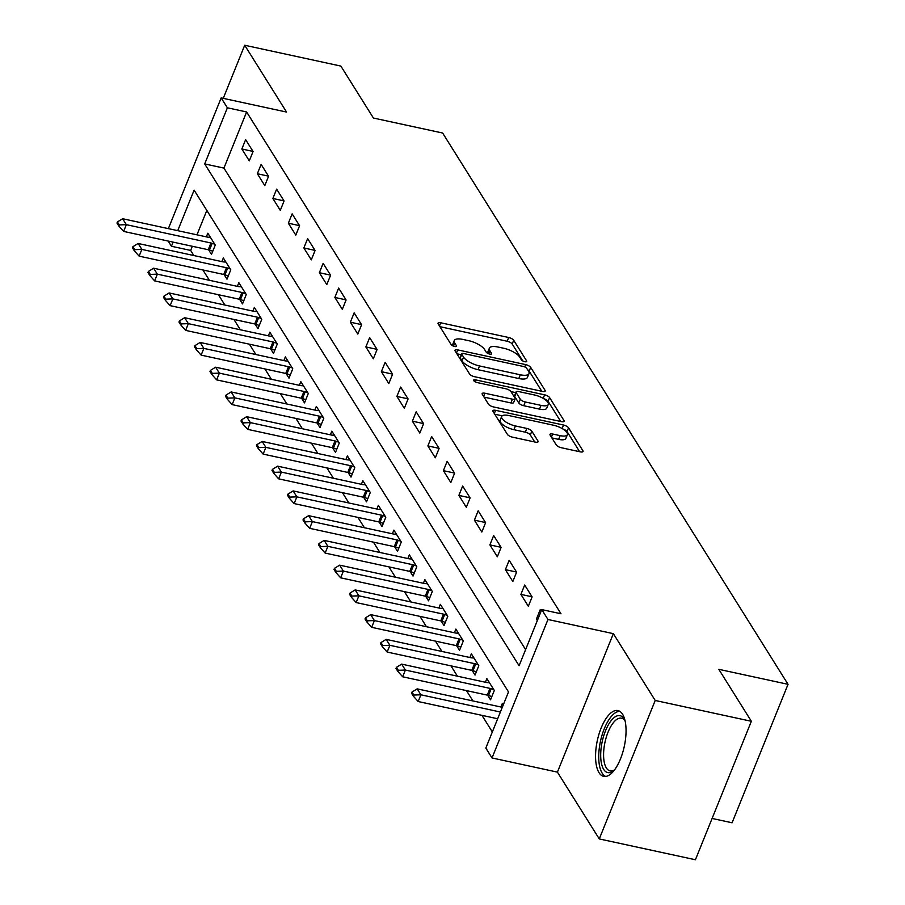 <?xml version="1.0" encoding="UTF-8"?>
<svg xmlns="http://www.w3.org/2000/svg" width="905" height="905" viewBox="0 0 905 905"><rect width="100%" height="100%" fill="white"/><g stroke="black" fill="none" stroke-linecap="round" stroke-linejoin="round"><path stroke-width="1.36" d="M524.832 361.695A2.964 1.052 22 0 0 526.733 361.446A2.964 1.052 22 0 0 526.631 360.914L513.689 340.269A4.231 1.493 22 0 0 508.701 337.508L440.746 322.791A4.231 1.493 22 0 0 438.043 323.153A4.231 1.493 22 0 0 438.19 323.911L451.12 344.556A2.964 1.052 22 0 0 454.615 346.491A2.964 1.052 22 0 0 456.516 346.242A2.964 1.052 22 0 0 456.414 345.71L454.74 343.029A13.552 4.785 22 0 1 454.253 340.574A13.552 4.785 22 0 1 462.919 339.432L468.586 340.653A13.552 4.785 22 0 1 484.56 349.488L486.234 352.158A2.964 1.052 22 0 0 489.729 354.093A2.964 1.052 22 0 0 491.619 353.844A2.964 1.052 22 0 0 491.517 353.312L489.843 350.631A13.552 4.785 22 0 1 489.356 348.176A13.552 4.785 22 0 1 498.033 347.034L503.689 348.255A13.552 4.785 22 0 1 519.674 357.09L521.337 359.771A2.964 1.052 22 0 0 524.832 361.695M622.595 714.283A33.655 13.801 -77.8 0 0 617.923 710.572A33.655 13.801 -77.8 0 0 598.997 734.102A33.655 13.801 -77.8 0 0 599.008 772.655A33.655 13.801 -77.8 0 0 603.68 776.366A33.655 13.801 -77.8 0 0 622.617 752.836A33.655 13.801 -77.8 0 0 622.595 714.283M556.281 444.966A4.231 1.493 22 0 0 561.281 447.726L580.343 451.855A4.231 1.493 22 0 0 583.046 451.493A4.231 1.493 22 0 0 582.899 450.724L568.532 427.794A4.231 1.493 22 0 0 563.544 425.033L495.589 410.327A4.231 1.493 22 0 0 492.874 410.678A4.231 1.493 22 0 0 493.033 411.447L507.4 434.377A4.231 1.493 22 0 0 512.388 437.138L535.421 442.126A4.231 1.493 22 0 0 538.124 441.764A4.231 1.493 22 0 0 537.977 440.995L531.823 431.187A4.231 1.493 22 0 0 526.834 428.427L515.409 425.95A11.324 4.005 22 0 1 501.653 416.515A11.324 4.005 22 0 1 508.904 415.553L553.634 425.248A11.324 4.005 22 0 1 567.401 434.683A11.324 4.005 22 0 1 560.15 435.644L552.695 434.027A4.231 1.493 22 0 0 549.98 434.377A4.231 1.493 22 0 0 550.138 435.147L556.281 444.966M751.365 721.285L695.413 859.75L599.268 838.924L655.209 700.47L751.365 721.285L718.808 669.327L788.04 684.316L442.635 133.024L373.414 118.035L340.857 66.076L244.701 45.25L286.557 112.062L221.171 97.898L227.381 107.797L246.613 111.96L560.998 613.771L541.767 609.597L547.966 619.495L492.026 757.96L485.827 748.062L508.508 691.929L194.111 190.129L177.731 230.662M655.209 700.47L613.352 633.658L547.966 619.495M542.48 391.424A4.231 1.493 22 0 0 545.195 391.073A4.231 1.493 22 0 0 545.036 390.304L530.669 367.373A4.231 1.493 22 0 0 525.681 364.613L457.726 349.896A4.231 1.493 22 0 0 455.023 350.258A4.231 1.493 22 0 0 455.17 351.027L469.537 373.946A4.231 1.493 22 0 0 474.525 376.706L542.48 391.424M549.606 397.589L563.973 420.508A4.231 1.493 22 0 1 564.12 421.278A4.231 1.493 22 0 1 561.417 421.64L493.463 406.922A4.231 1.493 22 0 1 488.462 404.162L482.32 394.354A4.231 1.493 22 0 1 482.161 393.585A4.231 1.493 22 0 1 484.876 393.223L512.434 399.196A4.231 1.493 22 0 0 515.149 398.834A4.231 1.493 22 0 0 514.99 398.064L510.918 391.56A4.231 1.493 22 0 0 505.918 388.799L477.229 382.589A2.964 1.052 22 0 1 473.632 380.111A2.964 1.052 22 0 1 475.521 379.862L544.606 394.829A4.231 1.493 22 0 1 549.606 397.589L548.091 401.322L560.727 421.492M244.701 45.25L223.252 98.351M246.613 111.96L223.931 168.092L525.601 649.609M241.85 148.986L249.294 160.864L253.072 151.508L245.628 139.63L241.85 148.986L253.004 151.407M257.348 173.737L264.792 185.616L268.57 176.26L261.126 164.382L257.348 173.737L268.502 176.147M272.858 198.478L280.29 210.356L284.068 201.001L276.636 189.122L272.858 198.478L284.012 200.899M288.356 223.218L295.799 235.096L299.578 225.741L292.134 213.863L288.356 223.218L299.51 225.639M303.854 247.97L311.297 259.848L315.076 250.493L307.632 238.615L303.854 247.97L315.008 250.38M319.363 272.71L326.796 284.589L330.585 275.233L323.142 263.355L319.363 272.71L330.517 275.12M334.861 297.451L342.305 309.329L346.083 299.974L338.64 288.095L334.861 297.451L346.015 299.872M350.359 322.203L357.803 334.069L361.581 324.714L354.149 312.847L350.359 322.203L361.514 324.612M365.869 346.943L373.313 358.821L377.091 349.466L369.647 337.588L365.869 346.943L377.023 349.353M381.367 371.684L388.811 383.562L392.589 374.206L385.145 362.328L381.367 371.684L392.521 374.104M396.876 396.424L404.309 408.302L408.098 398.947L400.655 387.069L396.876 396.424L408.031 398.845M412.375 421.176L419.818 433.054L423.597 423.698L416.153 411.82L412.375 421.176L423.529 423.585M427.873 445.916L435.316 457.794L439.095 448.439L431.662 436.561L427.873 445.916L439.027 448.337M443.382 470.657L450.826 482.535L454.604 473.179L447.161 461.301L443.382 470.657L454.536 473.077M458.88 495.408L466.324 507.286L470.102 497.92L462.659 486.053L458.88 495.408L470.034 497.818M474.39 520.149L481.822 532.027L485.6 522.671L478.168 510.793L474.39 520.149L485.544 522.558M489.888 544.889L497.331 556.767L501.11 547.412L493.666 535.534L489.888 544.889L501.042 547.31M505.386 569.641L512.83 581.508L516.608 572.152L509.164 560.274L505.386 569.641L516.54 572.051M520.895 594.381L528.328 606.26L532.117 596.904L524.674 585.026L520.895 594.381L532.05 596.791M541.1 611.248L540.172 609.766L536.394 619.122L537.321 620.604M192.335 246.284L190.661 250.425L193.874 255.549M202.901 269.962L209.372 280.29M218.41 294.702L224.881 305.03M233.909 319.454L240.379 329.782M249.407 344.194L255.889 354.522M264.916 368.935L271.387 379.263M280.414 393.675L286.885 404.015M295.924 418.427L302.394 428.755M311.422 443.167L317.893 453.496M326.92 467.908L333.402 478.236M342.429 492.659L348.9 502.988M357.928 517.4L364.398 527.728M373.437 542.14L379.908 552.469M388.935 566.892L395.406 577.22M404.433 591.632L410.904 601.961M419.943 616.373L426.413 626.701M435.441 641.113L441.912 651.453M450.95 665.865L457.421 676.193M466.448 690.606L472.919 700.934M481.946 715.346L492.343 731.941M206.826 210.424L196.962 234.825M208.603 249.814L211.487 254.418L215.266 245.063L207.833 233.196L206.34 236.861M224.101 274.554L226.997 279.17L230.775 269.814L223.331 257.936L221.849 261.602M239.61 299.306L242.495 303.91L246.273 294.555L238.83 282.677L237.348 286.353M255.108 324.047L257.993 328.651L261.771 319.295L254.339 307.417L252.857 311.094M270.606 348.787L273.502 353.402L277.281 344.047L269.837 332.169L268.355 335.834M286.116 373.539L289 378.143L292.779 368.788L285.335 356.909L283.853 360.575M301.614 398.279L304.499 402.883L308.288 393.528L300.845 381.65L299.363 385.326M317.123 423.02L320.008 427.635L323.786 418.28L316.343 406.402L314.861 410.067M332.621 447.76L335.506 452.376L339.285 443.02L331.852 431.142L330.37 434.807M348.12 472.512L351.016 477.116L354.794 467.761L347.35 455.882L345.868 459.559M363.629 497.252L366.514 501.856L370.292 492.501L362.848 480.634L361.367 484.299M379.127 521.993L382.012 526.608L385.802 517.253L378.358 505.375L376.876 509.04M394.637 546.744L397.521 551.349L401.3 541.993L393.856 530.115L392.374 533.792M410.135 571.485L413.019 576.089L416.798 566.734L409.365 554.856L407.872 558.532M425.633 596.225L428.529 600.841L432.307 591.485L424.864 579.607L423.382 583.273M441.142 620.977L444.027 625.581L447.805 616.226L440.362 604.348L438.88 608.013M456.64 645.717L459.525 650.322L463.303 640.966L455.871 629.088L454.389 632.765M472.15 670.458L475.035 675.073L478.813 665.718L471.369 653.84L469.887 657.505M487.648 695.198L490.533 699.814L494.311 690.458L486.867 678.58L485.385 682.246M500.895 706.997L502.377 703.321L503.304 704.803M712.099 818.448L732.088 822.781L788.04 684.316M613.352 633.658L557.412 772.123L599.268 838.924M557.412 772.123L492.026 757.96M190.661 250.425L171.43 246.262L168.172 241.058M227.381 107.797L204.7 163.929L519.085 665.741L541.767 609.597M168.353 228.637L221.171 97.898M173.104 242.121L171.43 246.262M223.931 168.092L204.7 163.929M536.394 619.122L537.796 619.427M489.356 348.176L487.852 351.921A13.552 4.785 22 0 0 487.874 353.425M454.253 340.574L452.738 344.319A13.552 4.785 22 0 0 452.76 345.823M522.785 360.925L512.185 344.013A4.231 1.493 22 0 0 507.185 341.253L439.921 326.682M461.301 354.737L456.901 353.787M541.79 391.277L529.165 371.118A4.231 1.493 22 0 0 527.581 369.726M526.733 368.369A2.964 1.052 22 0 0 523.237 366.435L463.586 353.516A2.964 1.052 22 0 0 461.686 353.765A2.964 1.052 22 0 0 461.799 354.308L463.564 357.124A13.552 4.785 22 0 0 479.537 365.959L520.307 374.783A13.552 4.785 22 0 0 528.984 373.641A13.552 4.785 22 0 0 528.497 371.186L526.733 368.369M461.686 353.765L460.181 357.509A2.964 1.052 22 0 0 460.283 358.041L461.799 354.308M528.984 373.641L527.468 377.385A13.552 4.785 22 0 1 518.791 378.528L478.021 369.693A13.552 4.785 22 0 1 462.048 360.857L460.283 358.041M484.051 397.114L510.918 402.94A4.231 1.493 22 0 0 513.633 402.578L515.149 398.834M510.94 391.605L515.76 392.646M541.032 405.383A11.324 4.005 22 0 0 548.283 404.433A11.324 4.005 22 0 0 534.516 394.987L518.757 391.582A4.231 1.493 22 0 0 516.054 391.933A4.231 1.493 22 0 0 516.201 392.702L520.273 399.207A4.231 1.493 22 0 0 525.273 401.967L541.032 405.383L539.516 409.128A11.324 4.005 22 0 0 546.767 408.178L548.283 404.433M516.054 391.933L514.538 395.677A4.231 1.493 22 0 0 514.685 396.447L516.201 392.702M539.516 409.128L523.757 405.712A4.231 1.493 22 0 1 518.769 402.951L514.685 396.447M548.091 401.322A4.231 1.493 22 0 0 543.769 398.732M567.401 434.683L565.885 438.427A11.324 4.005 22 0 1 558.634 439.377L551.869 437.918M501.653 416.515L500.137 420.248A11.324 4.005 22 0 0 513.904 429.694L515.409 425.95M534.731 441.979L530.319 434.932A4.231 1.493 22 0 0 525.319 432.171L513.904 429.694M502.207 415.825L494.764 414.219M579.653 451.708L567.028 431.538A4.231 1.493 22 0 0 562.944 429.027M210.424 237.336L208.342 237.212A4.31 1.527 -158 0 1 207.234 237.053L122.628 218.727L126.338 224.666L210.956 242.993A4.31 1.527 -158 0 1 212.177 243.343L214.734 244.214M119.279 224.904L117.424 221.94L116.96 223.06L118.827 226.035L119.279 224.904L126.338 224.666L123.623 231.409L208.229 249.723A4.31 1.527 -158 0 1 209.462 250.074L212.788 251.217M122.628 218.727L117.424 221.94M118.827 226.035L123.623 231.409M225.922 262.077L223.84 261.952A4.31 1.527 -158 0 1 222.743 261.794L138.126 243.479L141.847 249.418L226.454 267.733A4.31 1.527 -158 0 1 227.687 268.084L230.243 268.966M134.777 249.656L132.922 246.68L132.469 247.812L134.325 250.776L134.777 249.656L141.847 249.418L139.121 256.149L223.739 274.475A4.31 1.527 -158 0 1 224.96 274.815L228.286 275.968M138.126 243.479L132.922 246.68M134.325 250.776L139.121 256.149M241.431 286.828L239.35 286.704A4.31 1.527 -158 0 1 238.241 286.546L153.624 268.219L157.346 274.158L241.963 292.485A4.31 1.527 -158 0 1 243.185 292.824L245.741 293.706M150.287 274.396L148.42 271.432L147.968 272.552L149.834 275.516L150.287 274.396L157.346 274.158L154.631 280.889L239.237 299.216A4.31 1.527 -158 0 1 240.459 299.566L243.784 300.709M153.624 268.219L148.42 271.432M149.834 275.516L154.631 280.889M256.93 311.569L254.848 311.444A4.31 1.527 -158 0 1 253.739 311.286L169.133 292.96L172.855 298.899L257.461 317.225A4.31 1.527 -158 0 1 258.683 317.565L261.24 318.447M165.785 299.136L163.929 296.173L163.477 297.293L165.332 300.268L165.785 299.136L172.855 298.899L170.129 305.641L254.746 323.956A4.31 1.527 -158 0 1 255.968 324.307L259.294 325.449M169.133 292.96L163.929 296.173M165.332 300.268L170.129 305.641M272.439 336.309L270.357 336.185A4.31 1.527 -158 0 1 269.249 336.027L184.631 317.712L188.353 323.651L272.971 341.966A4.31 1.527 -158 0 1 274.192 342.316L276.749 343.199M181.294 323.888L179.428 320.913L178.975 322.033L180.83 325.008L181.294 323.888L188.353 323.651L185.627 330.382L270.244 348.708A4.31 1.527 -158 0 1 271.466 349.047L274.792 350.19M184.631 317.712L179.428 320.913M180.83 325.008L185.627 330.382M614.45 769.997A29.13 11.946 102.2 0 1 613.624 770.698A29.13 11.946 102.2 0 1 603.68 769.397A29.13 11.946 102.2 0 1 605.513 730.776A29.13 11.946 102.2 0 1 624.088 718.875A29.13 11.946 102.2 0 1 624.631 719.848A29.13 11.946 102.2 0 1 625.095 720.833M625.117 720.946A26.969 11.064 -77.8 0 0 621.509 718.197A26.969 11.064 -77.8 0 0 606.339 737.043A26.969 11.064 -77.8 0 0 606.35 767.938A26.969 11.064 -77.8 0 0 610.094 770.913A26.969 11.064 -77.8 0 0 614.518 769.895M619.767 711.33A33.44 13.711 -77.8 0 0 601.735 736.206A33.44 13.711 -77.8 0 0 602.164 773.142A33.44 13.711 -77.8 0 0 605.671 776.445M287.937 361.05L285.856 360.937A4.31 1.527 -158 0 1 284.747 360.778L200.129 342.452L203.851 348.391L288.469 366.706A4.31 1.527 -158 0 1 289.69 367.057L292.247 367.939M196.792 348.629L194.926 345.653L194.473 346.785L196.34 349.749L196.792 348.629L203.851 348.391L201.136 355.122L285.742 373.448A4.31 1.527 -158 0 1 286.976 373.788L290.301 374.942M200.129 342.452L194.926 345.653M196.34 349.749L201.136 355.122M303.435 385.802L301.354 385.677A4.31 1.527 -158 0 1 300.256 385.519L215.639 367.192L219.361 373.132L303.967 391.458A4.31 1.527 -158 0 1 305.2 391.797L307.757 392.68M212.29 373.369L210.435 370.405L209.983 371.525L211.838 374.489L212.29 373.369L219.361 373.132L216.634 379.874L301.252 398.189A4.31 1.527 -158 0 1 302.474 398.539L305.8 399.682M215.639 367.192L210.435 370.405M211.838 374.489L216.634 379.874M318.945 410.542L316.863 410.418A4.31 1.527 -158 0 1 315.755 410.259L231.137 391.933L234.859 397.872L319.476 416.198A4.31 1.527 -158 0 1 320.698 416.549L323.255 417.431M227.8 398.121L225.933 395.146L225.481 396.266L227.347 399.241L227.8 398.121L234.859 397.872L232.144 404.614L316.75 422.94A4.31 1.527 -158 0 1 317.972 423.28L321.298 424.422M231.137 391.933L225.933 395.146M227.347 399.241L232.144 404.614M334.443 435.282L332.361 435.158A4.31 1.527 -158 0 1 331.253 435L246.646 416.685L250.368 422.624L334.974 440.939A4.31 1.527 -158 0 1 336.196 441.289L338.753 442.172M243.298 422.861L241.443 419.886L240.99 421.017L242.845 423.981L243.298 422.861L250.368 422.624L247.642 429.355L332.259 447.681A4.31 1.527 -158 0 1 333.481 448.02L336.807 449.174M246.646 416.685L241.443 419.886M242.845 423.981L247.642 429.355M349.952 460.034L347.871 459.91A4.31 1.527 -158 0 1 346.762 459.751L262.145 441.425L265.866 447.364L350.484 465.69A4.31 1.527 -158 0 1 351.706 466.03L354.262 466.912M258.796 447.602L256.941 444.638L256.488 445.758L258.344 448.722L258.796 447.602L265.866 447.364L263.14 454.095L347.758 472.421A4.31 1.527 -158 0 1 348.979 472.772L352.305 473.915M262.145 441.425L256.941 444.638M258.344 448.722L263.14 454.095M365.45 484.775L363.369 484.65A4.31 1.527 -158 0 1 362.26 484.492L277.643 466.166L281.365 472.105L365.982 490.431A4.31 1.527 -158 0 1 367.204 490.77L369.76 491.653M274.305 472.342L272.439 469.378L271.986 470.498L273.853 473.473L274.305 472.342L281.365 472.105L278.649 478.847L363.256 497.162A4.31 1.527 -158 0 1 364.489 497.512L367.803 498.655M277.643 466.166L272.439 469.378M273.853 473.473L278.649 478.847M380.948 509.515L378.867 509.391A4.31 1.527 -158 0 1 377.758 509.232L293.152 490.917L296.874 496.856L381.48 515.171A4.31 1.527 -158 0 1 382.713 515.522L385.27 516.404M289.804 497.094L287.948 494.119L287.496 495.25L289.351 498.214L289.804 497.094L296.874 496.856L294.148 503.587L378.765 521.914A4.31 1.527 -158 0 1 379.987 522.253L383.313 523.407M293.152 490.917L287.948 494.119M289.351 498.214L294.148 503.587M396.458 534.267L394.376 534.142A4.31 1.527 -158 0 1 393.268 533.984L308.65 515.658L312.372 521.597L396.99 539.923A4.31 1.527 -158 0 1 398.211 540.262L400.768 541.145M305.313 521.834L303.447 518.87L302.994 519.99L304.861 522.954L305.313 521.834L312.372 521.597L309.646 528.328L394.263 546.654A4.31 1.527 -158 0 1 395.485 547.005L398.811 548.147M308.65 515.658L303.447 518.87M304.861 522.954L309.646 528.328M411.956 559.007L409.875 558.883A4.31 1.527 -158 0 1 408.766 558.724L324.16 540.398L327.87 546.337L412.488 564.663A4.31 1.527 -158 0 1 413.709 565.003L416.266 565.885M320.811 546.575L318.956 543.611L318.492 544.731L320.359 547.706L320.811 546.575L327.87 546.337L325.155 553.079L409.773 571.394A4.31 1.527 -158 0 1 410.994 571.745L414.32 572.888M324.16 540.398L318.956 543.611M320.359 547.706L325.155 553.079M427.454 583.748L425.373 583.623A4.31 1.527 -158 0 1 424.275 583.465L339.658 565.15L343.38 571.078L427.997 589.404A4.31 1.527 -158 0 1 429.219 589.755L431.776 590.637M336.309 571.327L334.454 568.351L334.002 569.471L335.857 572.446L336.309 571.327L343.38 571.078L340.653 577.82L425.271 596.146A4.31 1.527 -158 0 1 426.493 596.486L429.818 597.628M339.658 565.15L334.454 568.351M335.857 572.446L340.653 577.82M442.964 608.488L440.882 608.375A4.31 1.527 -158 0 1 439.773 608.205L355.156 589.89L358.878 595.829L443.495 614.144A4.31 1.527 -158 0 1 444.717 614.495L447.274 615.377M351.819 596.067L349.952 593.092L349.5 594.223L351.366 597.187L351.819 596.067L358.878 595.829L356.163 602.56L440.769 620.887A4.31 1.527 -158 0 1 441.991 621.226L445.317 622.38M355.156 589.89L349.952 593.092M351.366 597.187L356.163 602.56M458.462 633.24L456.38 633.115A4.31 1.527 -158 0 1 455.272 632.957L370.665 614.631L374.387 620.57L458.993 638.896A4.31 1.527 -158 0 1 460.215 639.235L462.772 640.118M367.317 620.807L365.462 617.844L365.009 618.963L366.864 621.927L367.317 620.807L374.387 620.57L371.661 627.312L456.278 645.627A4.31 1.527 -158 0 1 457.5 645.978L460.826 647.12M370.665 614.631L365.462 617.844M366.864 621.927L371.661 627.312M473.971 657.98L471.89 657.856A4.31 1.527 -158 0 1 470.781 657.697L386.164 639.371L389.885 645.31L474.503 663.637A4.31 1.527 -158 0 1 475.725 663.987L478.281 664.87M382.826 645.559L380.96 642.584L380.507 643.704L382.363 646.679L382.826 645.559L389.885 645.31L387.159 652.053L471.777 670.367A4.31 1.527 -158 0 1 472.998 670.718L476.324 671.861M386.164 639.371L380.96 642.584M382.363 646.679L387.159 652.053M489.469 682.721L487.388 682.596A4.31 1.527 -158 0 1 486.279 682.438L401.662 664.123L405.383 670.062L490.001 688.377A4.31 1.527 -158 0 1 491.223 688.728L493.779 689.61M398.324 670.3L396.469 667.324L396.005 668.456L397.872 671.42L398.324 670.3L405.383 670.062L402.668 676.793L487.275 695.119A4.31 1.527 -158 0 1 488.508 695.459L491.834 696.612M401.662 664.123L396.469 667.324M397.872 671.42L402.668 676.793M502.298 707.28A4.31 1.527 -158 0 1 501.789 707.19L417.171 688.863L420.893 694.802L500.386 712.02M413.823 695.04L411.967 692.076L411.515 693.196L413.37 696.16L413.823 695.04L420.893 694.802L418.167 701.533L497.671 718.751M417.171 688.863L411.967 692.076M413.37 696.16L418.167 701.533M526.28 361.762L526.631 360.914M456.063 346.558L456.414 345.71M491.177 354.16L491.517 353.312M488.587 353.753L489.843 350.631M453.473 346.151L454.74 343.029M439.468 325.958L440.746 322.791M507.185 341.253L508.701 337.508M512.185 344.013L513.689 340.269M456.448 353.063L457.726 349.896M524.742 366.932L525.681 364.613M529.165 371.118L530.669 367.373M544.55 391.514L545.036 390.304M462.048 360.857L463.564 357.124M478.021 369.693L479.537 365.959M518.791 378.528L520.307 374.783M563.476 421.73L563.973 420.508M483.598 396.39L484.876 393.223M510.918 402.94L512.434 399.196M474.82 381.616L475.521 379.862M543.181 398.381L544.606 394.829M518.769 402.951L520.273 399.207M523.757 405.712L525.273 401.967M551.417 437.194L552.695 434.027M558.634 439.377L560.15 435.644M525.319 432.171L526.834 428.427M530.319 434.932L531.823 431.187M537.48 442.217L537.977 440.995M494.311 413.495L495.589 410.327M562.129 428.54L563.544 425.033M567.028 431.538L568.532 427.794M582.401 451.946L582.899 450.724M209.462 250.074L212.177 243.343M208.229 249.723L210.956 242.993M224.96 274.815L227.687 268.084M223.739 274.475L226.454 267.733M240.459 299.566L243.185 292.824M239.237 299.216L241.963 292.485M255.968 324.307L258.683 317.565M254.746 323.956L257.461 317.225M271.466 349.047L274.192 342.316M270.244 348.708L272.971 341.966M286.976 373.788L289.69 367.057M285.742 373.448L288.469 366.706M302.474 398.539L305.2 391.797M301.252 398.189L303.967 391.458M317.972 423.28L320.698 416.549M316.75 422.94L319.476 416.198M333.481 448.02L336.196 441.289M332.259 447.681L334.974 440.939M348.979 472.772L351.706 466.03M347.758 472.421L350.484 465.69M364.489 497.512L367.204 490.77M363.256 497.162L365.982 490.431M379.987 522.253L382.713 515.522M378.765 521.914L381.48 515.171M395.485 547.005L398.211 540.262M394.263 546.654L396.99 539.923M410.994 571.745L413.709 565.003M409.773 571.394L412.488 564.663M426.493 596.486L429.219 589.755M425.271 596.146L427.997 589.404M441.991 621.226L444.717 614.495M440.769 620.887L443.495 614.144M457.5 645.978L460.215 639.235M456.278 645.627L458.993 638.896M472.998 670.718L475.725 663.987M471.777 670.367L474.503 663.637M488.508 695.459L491.223 688.728M487.275 695.119L490.001 688.377"/></g></svg>
